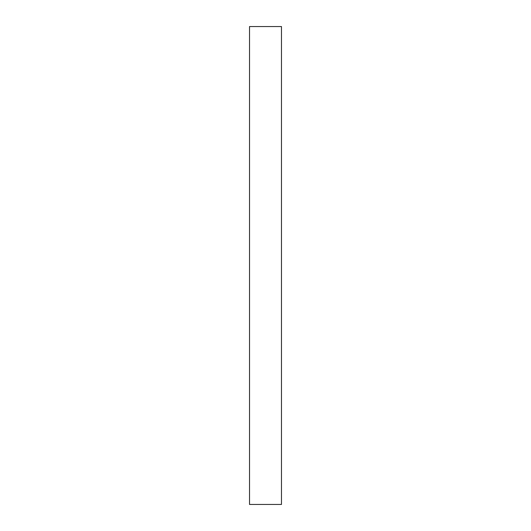 <?xml version="1.0" encoding="UTF-8"?>
<svg xmlns="http://www.w3.org/2000/svg" width="531" height="531" viewBox="0 0 531 531"><rect width="100%" height="100%" fill="white"/><g stroke="black" fill="none" stroke-linecap="round" stroke-linejoin="round"><path stroke-width="0.8" d="M249.524 265.5L249.524 26.55L281.476 26.55L281.476 504.45L249.524 504.45L249.524 265.5"/></g></svg>
